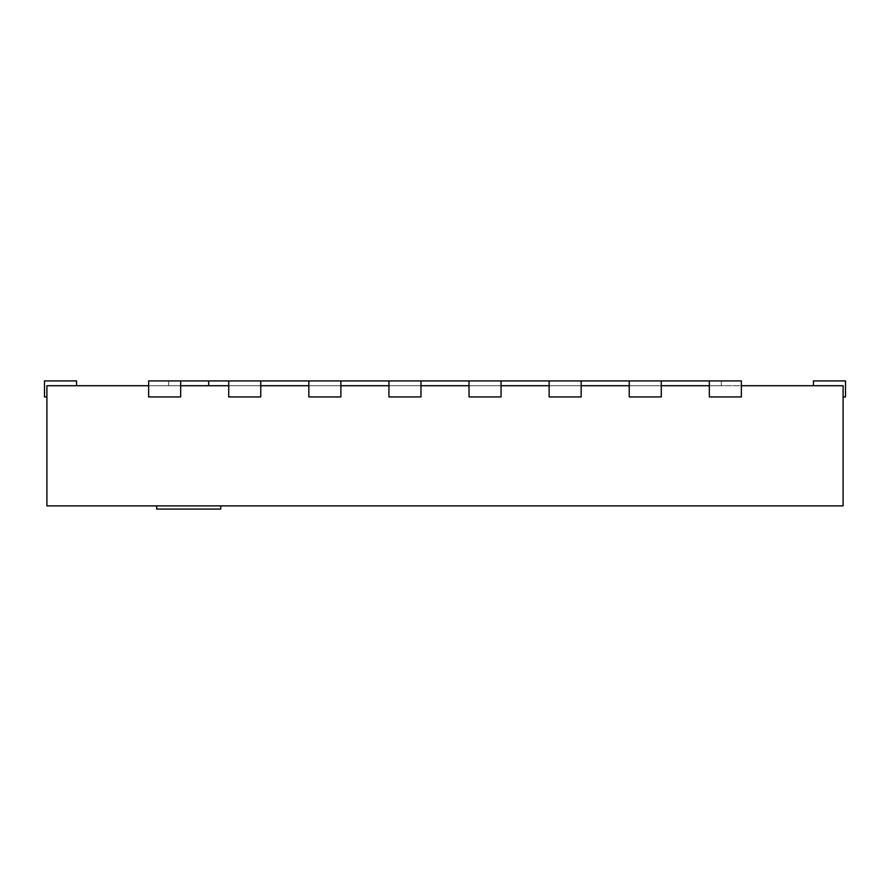 <?xml version="1.0" encoding="UTF-8"?>
<svg xmlns="http://www.w3.org/2000/svg" width="890" height="890" viewBox="0 0 890 890"><rect width="100%" height="100%" fill="white"/><g stroke="black" fill="none" stroke-linecap="round" stroke-linejoin="round"><path stroke-width="0.67" stroke-dasharray="4.45 3.34" d="M220.72 509.08L156.64 509.08M188.68 505.876L220.72 505.876L188.68 505.876M46.903 505.876L843.097 505.876L843.097 385.726L843.097 396.94L843.097 385.726L843.097 396.94L843.097 385.726L843.097 396.94L843.097 385.726L843.097 396.94L843.097 385.726L843.097 396.94L843.097 385.726L843.097 396.94L843.097 385.726L843.097 396.94L843.097 385.726L843.097 396.94L843.097 385.726L709.33 385.726L709.33 396.94L741.37 396.94L709.33 396.94L709.33 385.726L741.37 385.726L741.37 396.94L709.33 396.94L709.33 380.92L709.33 385.726L629.23 385.726L629.23 396.94L661.27 396.94L629.23 396.94L629.23 385.726L661.27 385.726L661.27 396.94L629.23 396.94L629.23 380.92L629.23 385.726L549.13 385.726L549.13 396.94L581.17 396.94L549.13 396.94L549.13 385.726L581.17 385.726L581.17 396.94L549.13 396.94L549.13 380.92L549.13 385.726L469.03 385.726L469.03 396.94L501.07 396.94L469.03 396.94L469.03 385.726L501.07 385.726L501.07 396.94L469.03 396.94L469.03 380.92L469.03 385.726L388.93 385.726L388.93 396.94L420.97 396.94L388.93 396.94L388.93 385.726L420.97 385.726L420.97 396.94L388.93 396.94L388.93 380.92L388.93 385.726L308.83 385.726L308.83 396.94L340.87 396.94L308.83 396.94L308.83 385.726L340.87 385.726L340.87 396.94L308.83 396.94L308.83 380.92L308.83 385.726L228.73 385.726L228.73 396.94L260.77 396.94L228.73 396.94L228.73 385.726L260.77 385.726L260.77 396.94L228.73 396.94L228.73 380.92L228.73 385.726L148.63 385.726L148.63 396.94L180.67 396.94L148.63 396.94L148.63 385.726L180.67 385.726L180.67 396.94L148.63 396.94L148.63 380.92L148.63 385.726L46.903 385.726L46.903 505.876M46.903 385.726L46.903 396.94L46.903 385.726L46.903 396.94L46.903 385.726L46.903 396.94L46.903 385.726L46.903 396.94L46.903 385.726L46.903 396.94L46.903 385.726L46.903 396.94L46.903 385.726L46.903 396.94L46.903 385.726L46.903 396.94L46.903 385.726L76.54 385.726L46.903 385.726M180.67 396.94L180.67 380.92L180.67 396.94M260.77 396.94L260.77 380.92L260.77 396.94M340.87 396.94L340.87 380.92L340.87 396.94M420.97 396.94L420.97 380.92L420.97 396.94M501.07 396.94L501.07 380.92L501.07 396.94M581.17 396.94L581.17 380.92L581.17 396.94M661.27 396.94L661.27 380.92L661.27 396.94M741.37 396.94L741.37 380.92L741.37 396.94M721.345 385.726L168.655 385.726L721.345 385.726L721.345 380.92L721.345 385.726M843.097 396.94L845.5 396.94L843.097 396.94L845.5 396.94L843.097 396.94L845.5 396.94L843.097 396.94L845.5 396.94L843.097 396.94L845.5 396.94L843.097 396.94L845.5 396.94L843.097 396.94L845.5 396.94L843.097 396.94L845.5 396.94L845.5 380.92L813.46 380.92L845.5 380.92L845.5 396.94L845.5 380.92L813.46 380.92L813.46 385.726L813.46 380.92L845.5 380.92L845.5 396.94L845.5 380.92L813.46 380.92L813.46 385.726L813.46 380.92L845.5 380.92L845.5 396.94L845.5 380.92L813.46 380.92L813.46 385.726L813.46 380.92L845.5 380.92L845.5 396.94L845.5 380.92L813.46 380.92L813.46 385.726L813.46 380.92L845.5 380.92L845.5 396.94L845.5 380.92L813.46 380.92L813.46 385.726L813.46 380.92L845.5 380.92L845.5 396.94L845.5 380.92L813.46 380.92L813.46 385.726L813.46 380.92L845.5 380.92L845.5 396.94L845.5 380.92L813.46 380.92L813.46 385.726M76.54 385.726L76.54 380.92L76.54 385.726L76.54 380.92L76.54 385.726L76.54 380.92L76.54 385.726L76.54 380.92L76.54 385.726L76.54 380.92L76.54 385.726L76.54 380.92L76.54 385.726L76.54 380.92L76.54 385.726L76.54 380.92L44.5 380.92L44.5 396.94L44.5 380.92L44.5 396.94L44.5 380.92L44.5 396.94L44.5 380.92L44.5 396.94L44.5 380.92L44.5 396.94L44.5 380.92L44.5 396.94L44.5 380.92L44.5 396.94L44.5 380.92L76.54 380.92L44.5 380.92L76.54 380.92L44.5 380.92L76.54 380.92L44.5 380.92L76.54 380.92L44.5 380.92L76.54 380.92L44.5 380.92L76.54 380.92L44.5 380.92L76.54 380.92L44.5 380.92L44.5 396.94L46.903 396.94M148.63 385.726L148.63 380.92L741.37 380.92L709.33 380.92L741.37 380.92L741.37 385.726M709.33 380.92L709.33 385.726M661.27 380.92L629.23 380.92L661.27 380.92L629.23 380.92L661.27 380.92L661.27 385.726M629.23 380.92L629.23 385.726M581.17 380.92L549.13 380.92L581.17 380.92L549.13 380.92L581.17 380.92L581.17 385.726M549.13 380.92L549.13 385.726M501.07 380.92L469.03 380.92L501.07 380.92L469.03 380.92L501.07 380.92L501.07 385.726M469.03 380.92L469.03 385.726M420.97 380.92L388.93 380.92L420.97 380.92L388.93 380.92L420.97 380.92L420.97 385.726M388.93 380.92L388.93 385.726M340.87 380.92L308.83 380.92L340.87 380.92L308.83 380.92L340.87 380.92L340.87 385.726M308.83 380.92L308.83 385.726M260.77 380.92L228.73 380.92L260.77 380.92L228.73 380.92L260.77 380.92L260.77 385.726M228.73 380.92L228.73 385.726M180.67 380.92L180.67 385.726M168.655 380.92L168.655 385.726L168.655 380.92"/><path stroke-width="1.33" d="M156.64 505.876L156.64 509.08L220.72 509.08L220.72 505.876M148.63 385.726L46.903 385.726L46.903 505.876L843.097 505.876L843.097 385.726L741.37 385.726M180.67 385.726L228.73 385.726M260.77 385.726L308.83 385.726M340.87 385.726L388.93 385.726M420.97 385.726L469.03 385.726M501.07 385.726L549.13 385.726M581.17 385.726L629.23 385.726M661.27 385.726L709.33 385.726M709.33 380.92L741.37 380.92L741.37 396.94L709.33 396.94L709.33 380.92L661.27 380.92L661.27 396.94L629.23 396.94L629.23 380.92L581.17 380.92L581.17 396.94L549.13 396.94L549.13 380.92L501.07 380.92L501.07 396.94L469.03 396.94L469.03 380.92L420.97 380.92L420.97 396.94L388.93 396.94L388.93 380.92L340.87 380.92L340.87 396.94L308.83 396.94L308.83 380.92L260.77 380.92L260.77 396.94L228.73 396.94L228.73 380.92L208.705 380.92L208.705 385.726M180.67 380.92L180.67 396.94L148.63 396.94L148.63 380.92L208.705 380.92M843.097 396.94L845.5 396.94L845.5 380.92L813.46 380.92L813.46 385.726M76.54 385.726L76.54 380.92L44.5 380.92L44.5 396.94L46.903 396.94M661.27 380.92L629.23 380.92M581.17 380.92L549.13 380.92M501.07 380.92L469.03 380.92M420.97 380.92L388.93 380.92M340.87 380.92L308.83 380.92M260.77 380.92L228.73 380.92"/></g></svg>
